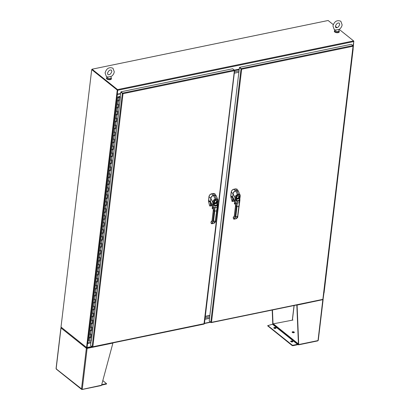 <?xml version="1.0" encoding="UTF-8"?>
<svg xmlns="http://www.w3.org/2000/svg" width="410" height="410" viewBox="0 0 410 410"><rect width="100%" height="100%" fill="white"/><g stroke="black" fill="none" stroke-linecap="round" stroke-linejoin="round"><path stroke-width="0.61" d="M91.794 69.572L92.06 69.198L328.123 20.5L333.263 24.615M120.586 93.593L117.075 94.115L117.557 90.092M339.203 29.371L353.604 40.903A0.492 0.261 78.3 0 1 353.82 41.553L353.046 45.864M117.275 94.279L117.757 90.251A0.492 0.261 -101.7 0 0 117.542 89.6L92.06 69.198M239.23 69.121L234.335 70.13L234.392 70.71L234.402 70.335M117.501 89.928L92.019 69.526L117.567 89.98L117.034 94.443L116.727 94.505L117.26 90.046L91.712 69.587L61.008 327.062L86.561 347.516L116.727 94.505M335.359 26.296L337.107 27.695M90.897 342.591L87.361 343.319L86.838 347.413M61.285 327.282L86.761 347.726A0.492 0.261 -101.7 0 0 87.079 347.506L87.561 343.478L90.871 342.796M323.603 294.785L323.147 298.808A0.492 0.261 78.3 0 1 323.106 298.957M204.959 319.262L209.515 318.319M117.106 94.141L117.07 94.423M106.831 77.608A2.46 1.122 6.8 0 0 106.518 78.069A2.46 1.122 6.8 0 0 106.779 78.669A2.46 1.122 6.8 0 0 109.465 79.514A2.46 1.122 6.8 0 0 111.407 78.653A2.46 1.122 6.8 0 0 111.212 78.131M106.513 78.182A2.46 1.122 6.8 0 0 106.487 78.289A2.46 1.122 6.8 0 0 106.754 78.884A2.46 1.122 6.8 0 0 109.439 79.735A2.46 1.122 6.8 0 0 111.382 78.874A2.46 1.122 6.8 0 0 111.382 78.761M334.693 30.601A2.46 1.122 6.8 0 0 334.375 31.068A2.46 1.122 6.8 0 0 334.642 31.662A2.46 1.122 6.8 0 0 337.327 32.508A2.46 1.122 6.8 0 0 339.27 31.647A2.46 1.122 6.8 0 0 339.07 31.124M334.375 31.175A2.46 1.122 6.8 0 0 334.35 31.283A2.46 1.122 6.8 0 0 334.616 31.883A2.46 1.122 6.8 0 0 337.302 32.728A2.46 1.122 6.8 0 0 339.239 31.867A2.46 1.122 6.8 0 0 339.244 31.754M338.465 29.469L335.559 30.073M338.655 29.658L338.655 29.689C340.613 28.597 341.771 26.973 342.13 24.815L340.838 21.248C336.989 19.793 334.355 21.351 332.946 25.922L334.237 29.489L335.857 30.196M338.67 29.684L339.055 30.448A2.204 1.004 -173.2 0 1 339.116 30.75A2.204 1.004 -173.2 0 1 338.127 31.447A2.204 1.004 -173.2 0 1 335.831 31.257A2.204 1.004 -173.2 0 1 334.734 30.227A2.204 1.004 -173.2 0 1 334.867 29.945L334.903 29.904M339.116 30.75L339.014 31.616A2.204 1.004 -173.2 0 1 338.019 32.318A2.204 1.004 -173.2 0 1 335.723 32.129A2.204 1.004 -173.2 0 1 334.632 31.093L334.734 30.227M110.603 76.475L107.697 77.075M110.797 76.665L110.792 76.696C112.75 75.604 113.908 73.979 114.267 71.822L112.975 68.255C109.127 66.799 106.498 68.357 105.083 72.929L106.374 76.496L107.999 77.203M110.808 76.69L111.197 77.454A2.204 1.004 -173.2 0 1 111.254 77.751A2.204 1.004 -173.2 0 1 110.264 78.454A2.204 1.004 -173.2 0 1 107.968 78.264A2.204 1.004 -173.2 0 1 106.872 77.234A2.204 1.004 -173.2 0 1 107.005 76.952L107.041 76.911M111.254 77.751L111.151 78.623A2.204 1.004 -173.2 0 1 110.157 79.325A2.204 1.004 -173.2 0 1 107.866 79.135A2.204 1.004 -173.2 0 1 106.769 78.1L106.872 77.234M323.705 294.175L323.644 294.452M353.056 45.725L353.41 45.679L353.799 41.251M323.751 294.385L323.157 298.711M56.18 368.472L56.595 369.2L81.944 389.218M81.969 389.444L101.562 385.226L101.126 385.492L101.562 385.226L112.914 343.078L87.125 348.397L86.956 347.654M86.833 347.629L86.361 348.254L61.013 327.959L61.608 327.359M86.905 348.075L87.125 348.397L86.361 348.254L86.853 348.187L86.94 347.767M56.149 368.764L61.013 327.959L61.582 327.411M86.771 348.167L86.92 347.772L92.019 346.722M86.782 348.064L86.817 347.762M101.583 385.159A0.553 0.4 -51.3 0 0 101.608 385.154L106.446 384.011M102.813 380.582L106.498 383.611L101.7 384.708M318.016 340.572L317.586 340.838L318.262 340.397L323.131 299.587L297.091 305.086L298.711 344.554L318.016 340.572L322.844 299.49L323.131 299.587M298.711 344.554L298.444 344.344L298.429 344.789L298.711 344.554L298.429 344.789L297.942 344.4M298.444 344.344L296.825 304.963M272.455 309.991L273.029 323.992L272.758 323.777L273.08 324.494M272.758 323.777L272.199 310.042M267.771 325.904L292.181 345.568L292.863 345.702L292.914 345.266L297.532 344.313L297.86 343.959L272.983 324.038A0.553 0.4 -51.3 0 1 273.327 323.828L292.965 320.046M292.914 345.266L292.238 345.133L267.889 325.642L272.983 324.038M292.376 341.94A1.107 0.507 -173.2 0 1 291.223 341.848A1.107 0.507 -173.2 0 1 290.669 341.33A1.107 0.507 -173.2 0 1 291.172 340.976A1.107 0.507 -173.2 0 1 292.325 341.074A1.107 0.507 -173.2 0 1 292.873 341.591A1.107 0.507 -173.2 0 1 292.376 341.94M292.735 341.796A1.107 0.507 6.8 0 0 291.12 341.412A1.107 0.507 6.8 0 0 290.757 341.561M275.52 328.446A1.107 0.507 -173.2 0 1 274.367 328.354A1.107 0.507 -173.2 0 1 273.818 327.836A1.107 0.507 -173.2 0 1 274.316 327.482A1.107 0.507 -173.2 0 1 275.469 327.575A1.107 0.507 -173.2 0 1 276.017 328.097A1.107 0.507 -173.2 0 1 275.52 328.446M275.884 328.302A1.107 0.507 6.8 0 0 274.264 327.918A1.107 0.507 6.8 0 0 273.901 328.067M293.842 332.73A1.107 0.507 -173.2 0 1 292.689 332.633A1.107 0.507 -173.2 0 1 292.14 332.115A1.107 0.507 -173.2 0 1 292.637 331.767A1.107 0.507 -173.2 0 1 293.791 331.859A1.107 0.507 -173.2 0 1 294.344 332.377A1.107 0.507 -173.2 0 1 293.842 332.73M294.206 332.582A1.107 0.507 6.8 0 0 292.586 332.197A1.107 0.507 6.8 0 0 292.222 332.346M292.863 345.702L297.481 344.748A0.553 0.4 128.7 0 0 297.824 344.538L298.434 344.128M297.86 343.959A0.553 0.4 -51.3 0 1 298.203 343.749L298.418 343.703M239.009 70.956L234.453 71.899L239.009 70.956M234.612 70.592L239.168 69.654M205.128 317.837L209.684 316.894L205.128 317.837M209.53 318.201L204.974 319.139M238.856 72.262L234.3 73.206M205.287 316.53L209.843 315.587M209.864 315.382L205.308 316.325M120.243 96.483L118.741 96.95M115.605 127.474A0.738 0.533 -51.3 0 1 115.681 126.823M112.376 154.56A0.738 0.533 -51.3 0 1 112.453 153.909M109.147 181.645A0.738 0.533 -51.3 0 1 109.224 180.994M118.762 96.786L118.454 97.026L118.797 97.226L118.09 97.144L118.521 96.898A0.651 0.297 6.8 0 1 119.09 97.262A0.651 0.297 6.8 0 1 118.408 97.483A0.651 0.297 6.8 0 1 117.798 97.108A0.651 0.297 6.8 0 1 117.957 96.944L120.263 96.314M89.303 337.225A0.651 0.297 6.8 0 0 89.149 337.389A0.651 0.297 6.8 0 0 89.759 337.758A0.651 0.297 6.8 0 0 90.436 337.543L90.835 334.191M90.851 334.058A0.651 0.297 -173.2 0 1 90.174 334.278A0.651 0.297 -173.2 0 1 89.564 333.904A0.651 0.297 -173.2 0 1 89.718 333.74M90.133 330.26A0.651 0.297 6.8 0 0 89.98 330.424A0.651 0.297 6.8 0 0 90.589 330.793A0.651 0.297 6.8 0 0 91.266 330.578L91.666 327.226M91.681 327.093A0.651 0.297 -173.2 0 1 91.005 327.313A0.651 0.297 -173.2 0 1 90.395 326.939A0.651 0.297 -173.2 0 1 90.548 326.775M90.964 323.295A0.651 0.297 6.8 0 0 90.81 323.459A0.651 0.297 6.8 0 0 91.42 323.828A0.651 0.297 6.8 0 0 92.101 323.613L92.496 320.261M92.516 320.133A0.651 0.297 -173.2 0 1 91.835 320.348A0.651 0.297 -173.2 0 1 91.225 319.974A0.651 0.297 -173.2 0 1 91.379 319.81M91.794 316.33A0.651 0.297 6.8 0 0 91.64 316.494A0.651 0.297 6.8 0 0 92.25 316.863A0.651 0.297 6.8 0 0 92.932 316.648L93.326 313.301M93.347 313.168A0.651 0.297 -173.2 0 1 92.665 313.383A0.651 0.297 -173.2 0 1 92.055 313.014A0.651 0.297 -173.2 0 1 92.209 312.845M92.624 309.365A0.651 0.297 6.8 0 0 92.47 309.529A0.651 0.297 6.8 0 0 93.08 309.898A0.651 0.297 6.8 0 0 93.762 309.683L94.162 306.337M94.177 306.203A0.651 0.297 -173.2 0 1 93.495 306.419A0.651 0.297 -173.2 0 1 92.885 306.05A0.651 0.297 -173.2 0 1 93.039 305.886M93.454 302.401A0.651 0.297 6.8 0 0 93.301 302.565A0.651 0.297 6.8 0 0 93.91 302.934A0.651 0.297 6.8 0 0 94.592 302.718L94.992 299.372M95.007 299.238A0.651 0.297 -173.2 0 1 94.326 299.454A0.651 0.297 -173.2 0 1 93.716 299.085A0.651 0.297 -173.2 0 1 93.869 298.921M94.285 295.436A0.651 0.297 6.8 0 0 94.131 295.6A0.651 0.297 6.8 0 0 94.741 295.974A0.651 0.297 6.8 0 0 95.422 295.753L95.822 292.407M95.837 292.274A0.651 0.297 -173.2 0 1 95.156 292.489A0.651 0.297 -173.2 0 1 94.546 292.12A0.651 0.297 -173.2 0 1 94.705 291.956M95.12 288.471A0.651 0.297 6.8 0 0 94.961 288.635A0.651 0.297 6.8 0 0 95.571 289.009A0.651 0.297 6.8 0 0 96.253 288.789L96.652 285.442M96.668 285.309A0.651 0.297 -173.2 0 1 95.986 285.524A0.651 0.297 -173.2 0 1 95.376 285.155A0.651 0.297 -173.2 0 1 95.535 284.991M95.95 281.506A0.651 0.297 6.8 0 0 95.791 281.67A0.651 0.297 6.8 0 0 96.401 282.044A0.651 0.297 6.8 0 0 97.083 281.824L97.483 278.477M97.498 278.344A0.651 0.297 -173.2 0 1 96.816 278.559A0.651 0.297 -173.2 0 1 96.206 278.19A0.651 0.297 -173.2 0 1 96.365 278.026M96.78 274.541A0.651 0.297 6.8 0 0 96.622 274.705A0.651 0.297 6.8 0 0 97.231 275.079A0.651 0.297 6.8 0 0 97.913 274.859L98.313 271.512M98.328 271.379A0.651 0.297 -173.2 0 1 97.647 271.594A0.651 0.297 -173.2 0 1 97.037 271.225A0.651 0.297 -173.2 0 1 97.196 271.061M97.611 267.576A0.651 0.297 6.8 0 0 97.452 267.74A0.651 0.297 6.8 0 0 98.062 268.114A0.651 0.297 6.8 0 0 98.743 267.894L99.143 264.547M99.158 264.414A0.651 0.297 -173.2 0 1 98.477 264.629A0.651 0.297 -173.2 0 1 97.867 264.26A0.651 0.297 -173.2 0 1 98.026 264.096M98.441 260.611A0.651 0.297 6.8 0 0 98.282 260.775A0.651 0.297 6.8 0 0 98.892 261.149A0.651 0.297 6.8 0 0 99.574 260.929L99.973 257.582M99.989 257.449A0.651 0.297 -173.2 0 1 99.307 257.664A0.651 0.297 -173.2 0 1 98.697 257.296A0.651 0.297 -173.2 0 1 98.856 257.132M99.271 253.646A0.651 0.297 6.8 0 0 99.112 253.81A0.651 0.297 6.8 0 0 99.722 254.185A0.651 0.297 6.8 0 0 100.404 253.964L100.804 250.618M100.819 250.484A0.651 0.297 -173.2 0 1 100.137 250.7A0.651 0.297 -173.2 0 1 99.527 250.331A0.651 0.297 -173.2 0 1 99.686 250.167M100.101 246.682A0.651 0.297 6.8 0 0 99.943 246.851A0.651 0.297 6.8 0 0 100.552 247.22A0.651 0.297 6.8 0 0 101.234 247.004L101.634 243.653M101.649 243.519A0.651 0.297 -173.2 0 1 100.968 243.735A0.651 0.297 -173.2 0 1 100.358 243.366A0.651 0.297 -173.2 0 1 100.517 243.202M100.932 239.722A0.651 0.297 6.8 0 0 100.773 239.886A0.651 0.297 6.8 0 0 101.383 240.255A0.651 0.297 6.8 0 0 102.064 240.04L102.464 236.688M102.48 236.555A0.651 0.297 -173.2 0 1 101.798 236.77A0.651 0.297 -173.2 0 1 101.188 236.401A0.651 0.297 -173.2 0 1 101.347 236.237M101.762 232.757A0.651 0.297 6.8 0 0 101.603 232.921A0.651 0.297 6.8 0 0 102.213 233.29A0.651 0.297 6.8 0 0 102.895 233.075L103.294 229.723M103.31 229.59A0.651 0.297 -173.2 0 1 102.628 229.81A0.651 0.297 -173.2 0 1 102.018 229.436A0.651 0.297 -173.2 0 1 102.177 229.272M102.592 225.792A0.651 0.297 6.8 0 0 102.433 225.956A0.651 0.297 6.8 0 0 103.043 226.325A0.651 0.297 6.8 0 0 103.725 226.11L104.125 222.758M104.14 222.625A0.651 0.297 -173.2 0 1 103.458 222.845A0.651 0.297 -173.2 0 1 102.849 222.471A0.651 0.297 -173.2 0 1 103.007 222.307M103.422 218.827A0.651 0.297 6.8 0 0 103.264 218.991A0.651 0.297 6.8 0 0 103.873 219.36A0.651 0.297 6.8 0 0 104.555 219.145L104.955 215.793M104.97 215.66A0.651 0.297 -173.2 0 1 104.289 215.88A0.651 0.297 -173.2 0 1 103.679 215.506A0.651 0.297 -173.2 0 1 103.838 215.342M104.253 211.862A0.651 0.297 6.8 0 0 104.094 212.026A0.651 0.297 6.8 0 0 104.704 212.395A0.651 0.297 6.8 0 0 105.385 212.18L105.785 208.828M105.8 208.695A0.651 0.297 -173.2 0 1 105.119 208.915A0.651 0.297 -173.2 0 1 104.509 208.541A0.651 0.297 -173.2 0 1 104.668 208.377M105.083 204.897A0.651 0.297 6.8 0 0 104.924 205.061A0.651 0.297 6.8 0 0 105.534 205.43A0.651 0.297 6.8 0 0 106.216 205.215L106.615 201.863M106.631 201.73A0.651 0.297 -173.2 0 1 105.954 201.951A0.651 0.297 -173.2 0 1 105.339 201.576A0.651 0.297 -173.2 0 1 105.498 201.412M105.913 197.933A0.651 0.297 6.8 0 0 105.754 198.097A0.651 0.297 6.8 0 0 106.369 198.466A0.651 0.297 6.8 0 0 107.046 198.25L107.446 194.899M107.461 194.765A0.651 0.297 -173.2 0 1 106.784 194.986A0.651 0.297 -173.2 0 1 106.169 194.612A0.651 0.297 -173.2 0 1 106.328 194.448M106.743 190.968A0.651 0.297 6.8 0 0 106.585 191.132A0.651 0.297 6.8 0 0 107.2 191.501A0.651 0.297 6.8 0 0 107.876 191.285L108.276 187.934M108.291 187.8A0.651 0.297 -173.2 0 1 107.615 188.021A0.651 0.297 -173.2 0 1 107 187.647A0.651 0.297 -173.2 0 1 107.159 187.483M107.574 184.003A0.651 0.297 6.8 0 0 107.42 184.167A0.651 0.297 6.8 0 0 108.03 184.536A0.651 0.297 6.8 0 0 108.706 184.321L109.106 180.974M109.121 180.841A0.651 0.297 -173.2 0 1 108.445 181.056A0.651 0.297 -173.2 0 1 107.835 180.687A0.651 0.297 -173.2 0 1 107.989 180.518M108.404 177.038A0.651 0.297 6.8 0 0 108.25 177.202A0.651 0.297 6.8 0 0 108.86 177.571A0.651 0.297 6.8 0 0 109.537 177.356L109.936 174.009M109.952 173.876A0.651 0.297 -173.2 0 1 109.275 174.091A0.651 0.297 -173.2 0 1 108.665 173.722A0.651 0.297 -173.2 0 1 108.819 173.558M109.234 170.073A0.651 0.297 6.8 0 0 109.08 170.237A0.651 0.297 6.8 0 0 109.69 170.606A0.651 0.297 6.8 0 0 110.367 170.391L110.767 167.044M110.787 166.911A0.651 0.297 -173.2 0 1 110.105 167.126A0.651 0.297 -173.2 0 1 109.496 166.757A0.651 0.297 -173.2 0 1 109.649 166.593M110.064 163.108A0.651 0.297 6.8 0 0 109.911 163.272A0.651 0.297 6.8 0 0 110.521 163.646A0.651 0.297 6.8 0 0 111.202 163.426L111.597 160.079M111.617 159.946A0.651 0.297 -173.2 0 1 110.936 160.161A0.651 0.297 -173.2 0 1 110.326 159.792A0.651 0.297 -173.2 0 1 110.48 159.628M110.895 156.143A0.651 0.297 6.8 0 0 110.741 156.307A0.651 0.297 6.8 0 0 111.351 156.681A0.651 0.297 6.8 0 0 112.032 156.461L112.432 153.114M112.448 152.981A0.651 0.297 -173.2 0 1 111.766 153.196A0.651 0.297 -173.2 0 1 111.156 152.827A0.651 0.297 -173.2 0 1 111.31 152.663M111.725 149.178A0.651 0.297 6.8 0 0 111.571 149.342A0.651 0.297 6.8 0 0 112.181 149.717A0.651 0.297 6.8 0 0 112.863 149.496L113.262 146.15M113.278 146.016A0.651 0.297 -173.2 0 1 112.596 146.232A0.651 0.297 -173.2 0 1 111.986 145.863A0.651 0.297 -173.2 0 1 112.14 145.699M112.555 142.214A0.651 0.297 6.8 0 0 112.401 142.378A0.651 0.297 6.8 0 0 113.011 142.752A0.651 0.297 6.8 0 0 113.693 142.531L114.093 139.185M114.108 139.051A0.651 0.297 -173.2 0 1 113.426 139.267A0.651 0.297 -173.2 0 1 112.817 138.898A0.651 0.297 -173.2 0 1 112.97 138.734M113.391 135.249A0.651 0.297 6.8 0 0 113.232 135.413A0.651 0.297 6.8 0 0 113.842 135.787A0.651 0.297 6.8 0 0 114.523 135.566L114.923 132.22M114.938 132.087A0.651 0.297 -173.2 0 1 114.257 132.302A0.651 0.297 -173.2 0 1 113.647 131.933A0.651 0.297 -173.2 0 1 113.806 131.769M114.221 128.284A0.651 0.297 6.8 0 0 114.062 128.448A0.651 0.297 6.8 0 0 114.672 128.822A0.651 0.297 6.8 0 0 115.353 128.602L115.753 125.255M115.769 125.122A0.651 0.297 -173.2 0 1 115.087 125.337A0.651 0.297 -173.2 0 1 114.477 124.968A0.651 0.297 -173.2 0 1 114.636 124.804M115.051 121.319A0.651 0.297 6.8 0 0 114.892 121.483A0.651 0.297 6.8 0 0 115.502 121.857A0.651 0.297 6.8 0 0 116.184 121.637L116.583 118.29M116.599 118.157A0.651 0.297 -173.2 0 1 115.917 118.372A0.651 0.297 -173.2 0 1 115.307 118.003A0.651 0.297 -173.2 0 1 115.466 117.839M115.881 114.354A0.651 0.297 6.8 0 0 115.722 114.518A0.651 0.297 6.8 0 0 116.332 114.892A0.651 0.297 6.8 0 0 117.014 114.677L117.414 111.325M117.429 111.192A0.651 0.297 -173.2 0 1 116.748 111.407A0.651 0.297 -173.2 0 1 116.138 111.038A0.651 0.297 -173.2 0 1 116.296 110.874M116.712 107.394A0.651 0.297 6.8 0 0 116.553 107.558A0.651 0.297 6.8 0 0 117.163 107.927A0.651 0.297 6.8 0 0 117.844 107.712L118.244 104.36M118.259 104.227A0.651 0.297 -173.2 0 1 117.578 104.442A0.651 0.297 -173.2 0 1 116.968 104.073A0.651 0.297 -173.2 0 1 117.127 103.909M117.542 100.429A0.651 0.297 6.8 0 0 117.383 100.593A0.651 0.297 6.8 0 0 117.993 100.962A0.651 0.297 6.8 0 0 118.674 100.747L119.09 97.262M90.748 337.589L90.19 337.737A0.651 0.297 -173.2 0 1 89.493 337.702A0.651 0.297 -173.2 0 1 89.149 337.389L89.564 333.904A0.651 0.297 6.8 0 0 89.908 334.217A0.651 0.297 6.8 0 0 90.61 334.252L91.163 334.104L90.748 337.589L90.958 334.16M91.404 340.787L89.775 341.217A0.651 0.297 6.8 0 1 89.078 341.181A0.651 0.297 6.8 0 1 88.734 340.869L89.149 337.389A0.651 0.297 -173.2 0 1 89.472 337.179M90.174 337.261A0.651 0.297 -173.2 0 1 90.431 337.486M91.579 330.624L91.025 330.773A0.651 0.297 -173.2 0 1 90.323 330.737A0.651 0.297 -173.2 0 1 89.98 330.424L90.395 326.939A0.651 0.297 6.8 0 0 90.738 327.257A0.651 0.297 6.8 0 0 91.44 327.288L91.994 327.139L91.579 330.624L91.789 327.195M89.564 333.904L89.98 330.424A0.651 0.297 -173.2 0 1 90.302 330.214M91.005 330.296A0.651 0.297 -173.2 0 1 91.261 330.521M92.409 323.659L91.855 323.808A0.651 0.297 -173.2 0 1 91.153 323.772A0.651 0.297 -173.2 0 1 90.81 323.459L91.225 319.974A0.651 0.297 6.8 0 0 91.568 320.292A0.651 0.297 6.8 0 0 92.27 320.328L92.824 320.174L92.409 323.659L92.619 320.231M91.835 323.331A0.651 0.297 -173.2 0 1 92.091 323.557L92.224 323.536M90.395 326.939L90.81 323.459A0.651 0.297 -173.2 0 1 91.133 323.249M93.239 316.694L92.686 316.843A0.651 0.297 -173.2 0 1 91.983 316.807A0.651 0.297 -173.2 0 1 91.64 316.494L92.055 313.014A0.651 0.297 6.8 0 0 92.399 313.327A0.651 0.297 6.8 0 0 93.101 313.363L93.654 313.214L93.239 316.694L93.449 313.266M91.225 319.974L91.64 316.494A0.651 0.297 -173.2 0 1 91.963 316.284M92.665 316.366A0.651 0.297 -173.2 0 1 92.926 316.592M94.069 309.729L93.516 309.878A0.651 0.297 -173.2 0 1 92.819 309.842A0.651 0.297 -173.2 0 1 92.47 309.529L92.885 306.05A0.651 0.297 6.8 0 0 93.234 306.362A0.651 0.297 6.8 0 0 93.931 306.398L94.484 306.249L94.069 309.729L94.279 306.301M93.495 309.401A0.651 0.297 -173.2 0 1 93.757 309.627L93.885 309.606M92.055 313.014L92.47 309.529A0.651 0.297 -173.2 0 1 92.793 309.319M94.9 302.764L94.346 302.913A0.651 0.297 -173.2 0 1 93.649 302.877A0.651 0.297 -173.2 0 1 93.301 302.565L93.716 299.085A0.651 0.297 6.8 0 0 94.064 299.397A0.651 0.297 6.8 0 0 94.761 299.433L95.315 299.285L94.9 302.764L95.11 299.336M92.885 306.05L93.301 302.565A0.651 0.297 -173.2 0 1 93.623 302.354M94.326 302.436A0.651 0.297 -173.2 0 1 94.587 302.662M95.73 295.8L95.176 295.948A0.651 0.297 -173.2 0 1 94.479 295.912A0.651 0.297 -173.2 0 1 94.131 295.6L94.546 292.12A0.651 0.297 6.8 0 0 94.894 292.433A0.651 0.297 6.8 0 0 95.591 292.468L96.145 292.32L95.73 295.8L95.94 292.371M93.716 299.085L94.131 295.6A0.651 0.297 -173.2 0 1 94.454 295.39M95.156 295.472A0.651 0.297 -173.2 0 1 95.417 295.697M96.56 288.835L96.007 288.983A0.651 0.297 -173.2 0 1 95.31 288.947A0.651 0.297 -173.2 0 1 94.961 288.635L95.376 285.155A0.651 0.297 6.8 0 0 95.725 285.468A0.651 0.297 6.8 0 0 96.422 285.503L96.975 285.355L96.56 288.835L96.77 285.406M95.986 288.507A0.651 0.297 -173.2 0 1 96.248 288.732L96.376 288.712M94.546 292.12L94.961 288.635A0.651 0.297 -173.2 0 1 95.284 288.425M97.39 281.87L96.837 282.018A0.651 0.297 -173.2 0 1 96.14 281.983A0.651 0.297 -173.2 0 1 95.791 281.67L96.206 278.19A0.651 0.297 6.8 0 0 96.555 278.503A0.651 0.297 6.8 0 0 97.252 278.539L97.805 278.39L97.39 281.87L97.6 278.441M95.376 285.155L95.791 281.67A0.651 0.297 -173.2 0 1 96.114 281.46M96.816 281.542A0.651 0.297 -173.2 0 1 97.078 281.767M98.221 274.905L97.667 275.054A0.651 0.297 -173.2 0 1 96.97 275.018A0.651 0.297 -173.2 0 1 96.622 274.705L97.037 271.225A0.651 0.297 6.8 0 0 97.385 271.538A0.651 0.297 6.8 0 0 98.082 271.574L98.636 271.425L98.221 274.905L98.431 271.476M96.206 278.19L96.622 274.705A0.651 0.297 -173.2 0 1 96.944 274.495M97.647 274.577A0.651 0.297 -173.2 0 1 97.908 274.803M99.051 267.94L98.497 268.089A0.651 0.297 -173.2 0 1 97.8 268.053A0.651 0.297 -173.2 0 1 97.452 267.74L97.867 264.26A0.651 0.297 6.8 0 0 98.215 264.573A0.651 0.297 6.8 0 0 98.912 264.609L99.466 264.46L99.051 267.94L99.261 264.517M97.037 271.225L97.452 267.74A0.651 0.297 -173.2 0 1 97.775 267.53M98.477 267.612A0.651 0.297 -173.2 0 1 98.738 267.838M99.881 260.975L99.328 261.124A0.651 0.297 -173.2 0 1 98.631 261.093A0.651 0.297 -173.2 0 1 98.282 260.775L98.697 257.296A0.651 0.297 6.8 0 0 99.046 257.608A0.651 0.297 6.8 0 0 99.743 257.644L100.296 257.495L99.881 260.975L100.096 257.552M97.867 264.26L98.282 260.775A0.651 0.297 -173.2 0 1 98.605 260.565M99.307 260.652A0.651 0.297 -173.2 0 1 99.568 260.873M100.711 254.01L100.158 254.159A0.651 0.297 -173.2 0 1 99.461 254.128A0.651 0.297 -173.2 0 1 99.112 253.81L99.527 250.331A0.651 0.297 6.8 0 0 99.876 250.643A0.651 0.297 6.8 0 0 100.573 250.679L101.126 250.53L100.711 254.01L100.927 250.587M100.137 253.687A0.651 0.297 -173.2 0 1 100.399 253.908L100.532 253.887M98.697 257.296L99.112 253.81A0.651 0.297 -173.2 0 1 99.435 253.6M101.542 247.051L100.988 247.199A0.651 0.297 -173.2 0 1 100.291 247.163A0.651 0.297 -173.2 0 1 99.943 246.851L100.358 243.366A0.651 0.297 6.8 0 0 100.706 243.678A0.651 0.297 6.8 0 0 101.403 243.714L101.957 243.566L101.542 247.051L101.757 243.622M99.527 250.331L99.943 246.851A0.651 0.297 -173.2 0 1 100.265 246.635M100.968 246.723A0.651 0.297 -173.2 0 1 101.229 246.943M102.372 240.086L101.818 240.234A0.651 0.297 -173.2 0 1 101.121 240.198A0.651 0.297 -173.2 0 1 100.773 239.886L101.188 236.401A0.651 0.297 6.8 0 0 101.536 236.713A0.651 0.297 6.8 0 0 102.233 236.749L102.787 236.601L102.372 240.086L102.587 236.657M100.358 243.366L100.773 239.886A0.651 0.297 -173.2 0 1 101.096 239.671M101.803 239.758A0.651 0.297 -173.2 0 1 102.059 239.978M103.202 233.121L102.649 233.269A0.651 0.297 -173.2 0 1 101.952 233.234A0.651 0.297 -173.2 0 1 101.603 232.921L102.018 229.436A0.651 0.297 6.8 0 0 102.367 229.749A0.651 0.297 6.8 0 0 103.064 229.784L103.617 229.636L103.202 233.121L103.417 229.692M101.188 236.401L101.603 232.921A0.651 0.297 -173.2 0 1 101.926 232.706M102.633 232.793A0.651 0.297 -173.2 0 1 102.889 233.013M104.032 226.156L103.479 226.305A0.651 0.297 -173.2 0 1 102.782 226.269A0.651 0.297 -173.2 0 1 102.433 225.956L102.849 222.471A0.651 0.297 6.8 0 0 103.197 222.784A0.651 0.297 6.8 0 0 103.894 222.82L104.447 222.671L104.032 226.156L104.248 222.727M102.018 229.436L102.433 225.956A0.651 0.297 -173.2 0 1 102.756 225.741M103.463 225.828A0.651 0.297 -173.2 0 1 103.72 226.048M104.863 219.191L104.309 219.34A0.651 0.297 -173.2 0 1 103.612 219.304A0.651 0.297 -173.2 0 1 103.264 218.991L103.679 215.506A0.651 0.297 6.8 0 0 104.027 215.819A0.651 0.297 6.8 0 0 104.724 215.855L105.278 215.706L104.863 219.191L105.078 215.762M104.294 218.863A0.651 0.297 -173.2 0 1 104.55 219.083L104.683 219.068M102.849 222.471L103.264 218.991A0.651 0.297 -173.2 0 1 103.586 218.776M105.693 212.226L105.139 212.375A0.651 0.297 -173.2 0 1 104.442 212.339A0.651 0.297 -173.2 0 1 104.094 212.026L104.509 208.541A0.651 0.297 6.8 0 0 104.857 208.854A0.651 0.297 6.8 0 0 105.554 208.89L106.108 208.741L105.693 212.226L105.908 208.798M103.679 215.506L104.094 212.026A0.651 0.297 -173.2 0 1 104.417 211.811M105.124 211.898A0.651 0.297 -173.2 0 1 105.38 212.119M106.523 205.261L105.97 205.41A0.651 0.297 -173.2 0 1 105.273 205.374A0.651 0.297 -173.2 0 1 104.924 205.061L105.339 201.576A0.651 0.297 6.8 0 0 105.688 201.889A0.651 0.297 6.8 0 0 106.385 201.925L106.938 201.776L106.523 205.261L106.738 201.833M104.509 208.541L104.924 205.061A0.651 0.297 -173.2 0 1 105.247 204.851M105.954 204.933A0.651 0.297 -173.2 0 1 106.21 205.159M107.358 198.296L106.8 198.445A0.651 0.297 -173.2 0 1 106.103 198.409A0.651 0.297 -173.2 0 1 105.754 198.097L106.169 194.612A0.651 0.297 6.8 0 0 106.518 194.929A0.651 0.297 6.8 0 0 107.215 194.96L107.774 194.811L107.358 198.296L107.569 194.868M105.339 201.576L105.754 198.097A0.651 0.297 -173.2 0 1 106.077 197.886M106.784 197.968A0.651 0.297 -173.2 0 1 107.041 198.194M108.189 191.332L107.63 191.48A0.651 0.297 -173.2 0 1 106.933 191.444A0.651 0.297 -173.2 0 1 106.585 191.132L107 187.647A0.651 0.297 6.8 0 0 107.348 187.964A0.651 0.297 6.8 0 0 108.045 187.995L108.604 187.847L108.189 191.332L108.399 187.903M107.615 191.004A0.651 0.297 -173.2 0 1 107.871 191.229L108.004 191.209M106.169 194.612L106.585 191.132A0.651 0.297 -173.2 0 1 106.907 190.922M109.019 184.367L108.46 184.515A0.651 0.297 -173.2 0 1 107.763 184.479A0.651 0.297 -173.2 0 1 107.42 184.167L107.835 180.687A0.651 0.297 6.8 0 0 108.178 181A0.651 0.297 6.8 0 0 108.875 181.035L109.434 180.887L109.019 184.367L109.229 180.938M108.445 184.039A0.651 0.297 -173.2 0 1 108.701 184.264L108.834 184.244M107 187.647L107.42 184.167A0.651 0.297 -173.2 0 1 107.738 183.957M109.849 177.402L109.296 177.55A0.651 0.297 -173.2 0 1 108.594 177.515A0.651 0.297 -173.2 0 1 108.25 177.202L108.665 173.722A0.651 0.297 6.8 0 0 109.009 174.035A0.651 0.297 6.8 0 0 109.711 174.071L110.264 173.922L109.849 177.402L110.059 173.973M107.835 180.687L108.25 177.202A0.651 0.297 -173.2 0 1 108.573 176.992M109.275 177.074A0.651 0.297 -173.2 0 1 109.531 177.299M110.679 170.437L110.126 170.586A0.651 0.297 -173.2 0 1 109.424 170.55A0.651 0.297 -173.2 0 1 109.08 170.237L109.496 166.757A0.651 0.297 6.8 0 0 109.839 167.07A0.651 0.297 6.8 0 0 110.541 167.106L111.095 166.957L110.679 170.437L110.89 167.008M108.665 173.722L109.08 170.237A0.651 0.297 -173.2 0 1 109.403 170.027M110.105 170.109A0.651 0.297 -173.2 0 1 110.362 170.334M111.51 163.472L110.956 163.621A0.651 0.297 -173.2 0 1 110.254 163.585A0.651 0.297 -173.2 0 1 109.911 163.272L110.326 159.792A0.651 0.297 6.8 0 0 110.669 160.105A0.651 0.297 6.8 0 0 111.371 160.141L111.925 159.992L111.51 163.472L111.72 160.043M109.496 166.757L109.911 163.272A0.651 0.297 -173.2 0 1 110.234 163.062M110.936 163.144A0.651 0.297 -173.2 0 1 111.192 163.37M112.34 156.507L111.786 156.656A0.651 0.297 -173.2 0 1 111.084 156.62A0.651 0.297 -173.2 0 1 110.741 156.307L111.156 152.827A0.651 0.297 6.8 0 0 111.505 153.14A0.651 0.297 6.8 0 0 112.202 153.176L112.755 153.027L112.34 156.507L112.55 153.079M111.766 156.179A0.651 0.297 -173.2 0 1 112.027 156.405L112.155 156.384M110.326 159.792L110.741 156.307A0.651 0.297 -173.2 0 1 111.064 156.097M113.17 149.542L112.617 149.691A0.651 0.297 -173.2 0 1 111.92 149.655A0.651 0.297 -173.2 0 1 111.571 149.342L111.986 145.863A0.651 0.297 6.8 0 0 112.335 146.175A0.651 0.297 6.8 0 0 113.032 146.211L113.585 146.062L113.17 149.542L113.38 146.114M111.156 152.827L111.571 149.342A0.651 0.297 -173.2 0 1 111.894 149.132M112.596 149.214A0.651 0.297 -173.2 0 1 112.858 149.44M114 142.577L113.447 142.726A0.651 0.297 -173.2 0 1 112.75 142.69A0.651 0.297 -173.2 0 1 112.401 142.378L112.817 138.898A0.651 0.297 6.8 0 0 113.165 139.21A0.651 0.297 6.8 0 0 113.862 139.246L114.416 139.098L114 142.577L114.211 139.149M111.986 145.863L112.401 142.378A0.651 0.297 -173.2 0 1 112.724 142.167M113.426 142.249A0.651 0.297 -173.2 0 1 113.688 142.475M114.831 135.613L114.277 135.761A0.651 0.297 -173.2 0 1 113.58 135.725A0.651 0.297 -173.2 0 1 113.232 135.413L113.647 131.933A0.651 0.297 6.8 0 0 113.995 132.245A0.651 0.297 6.8 0 0 114.692 132.281L115.246 132.133L114.831 135.613L115.041 132.189M112.817 138.898L113.232 135.413A0.651 0.297 -173.2 0 1 113.555 135.203M114.257 135.285A0.651 0.297 -173.2 0 1 114.518 135.51M115.661 128.648L115.107 128.796A0.651 0.297 -173.2 0 1 114.41 128.766A0.651 0.297 -173.2 0 1 114.062 128.448L114.477 124.968A0.651 0.297 6.8 0 0 114.826 125.281A0.651 0.297 6.8 0 0 115.523 125.316L116.076 125.168L115.661 128.648L115.871 125.224M113.647 131.933L114.062 128.448A0.651 0.297 -173.2 0 1 114.385 128.238M115.087 128.325A0.651 0.297 -173.2 0 1 115.348 128.545M116.491 121.683L115.938 121.831A0.651 0.297 -173.2 0 1 115.241 121.801A0.651 0.297 -173.2 0 1 114.892 121.483L115.307 118.003A0.651 0.297 6.8 0 0 115.656 118.316A0.651 0.297 6.8 0 0 116.353 118.352L116.906 118.203L116.491 121.683L116.701 118.259M115.917 121.36A0.651 0.297 -173.2 0 1 116.179 121.58L116.312 121.56M114.477 124.968L114.892 121.483A0.651 0.297 -173.2 0 1 115.215 121.273M117.321 114.723L116.768 114.872A0.651 0.297 -173.2 0 1 116.071 114.836A0.651 0.297 -173.2 0 1 115.722 114.518L116.138 111.038A0.651 0.297 6.8 0 0 116.486 111.351A0.651 0.297 6.8 0 0 117.183 111.387L117.737 111.238L117.321 114.723L117.532 111.294M115.307 118.003L115.722 114.518A0.651 0.297 -173.2 0 1 116.045 114.308M116.748 114.395A0.651 0.297 -173.2 0 1 117.009 114.615M118.152 107.758L117.598 107.907A0.651 0.297 -173.2 0 1 116.901 107.871A0.651 0.297 -173.2 0 1 116.553 107.558L116.968 104.073A0.651 0.297 6.8 0 0 117.316 104.386A0.651 0.297 6.8 0 0 118.013 104.422L118.567 104.273L118.152 107.758L118.367 104.33M116.138 111.038L116.553 107.558A0.651 0.297 -173.2 0 1 116.876 107.343M117.578 107.43A0.651 0.297 -173.2 0 1 117.839 107.651M118.68 100.701L119.218 97.185L120.217 96.919M119.218 97.185L118.982 100.793L118.428 100.942A0.651 0.297 -173.2 0 1 117.731 100.906A0.651 0.297 -173.2 0 1 117.383 100.593A0.651 0.297 -173.2 0 1 117.706 100.378M118.408 100.465A0.651 0.297 -173.2 0 1 118.669 100.686M120.381 97.047L119.397 97.308M118.316 97.083L118.68 97.216L118.316 97.083M324.71 285.519A0.651 0.297 -173.2 0 1 324.92 285.775A0.651 0.297 -173.2 0 1 324.653 285.975A0.651 0.297 6.8 0 0 324.92 285.775L324.505 289.255A0.651 0.297 -173.2 0 1 324.238 289.455A0.651 0.297 6.8 0 0 324.505 289.255L324.09 292.74A0.651 0.297 -173.2 0 1 323.823 292.94M352.943 48.718A0.651 0.297 -173.2 0 1 353.159 48.974L352.738 52.459A0.651 0.297 -173.2 0 1 352.477 52.659A0.651 0.297 6.8 0 0 352.738 52.459L352.323 55.939A0.651 0.297 -173.2 0 1 352.062 56.139A0.651 0.297 6.8 0 0 352.323 55.939L351.908 59.424A0.651 0.297 -173.2 0 1 351.647 59.624A0.651 0.297 6.8 0 0 351.908 59.424L351.493 62.904A0.651 0.297 -173.2 0 1 351.232 63.104A0.651 0.297 6.8 0 0 351.493 62.904L351.078 66.389A0.651 0.297 -173.2 0 1 350.816 66.589A0.651 0.297 6.8 0 0 351.078 66.389L350.663 69.869A0.651 0.297 -173.2 0 1 350.401 70.069A0.651 0.297 6.8 0 0 350.663 69.869L350.248 73.354A0.651 0.297 -173.2 0 1 349.986 73.554A0.651 0.297 6.8 0 0 350.248 73.354L349.832 76.834A0.651 0.297 -173.2 0 1 349.571 77.034A0.651 0.297 6.8 0 0 349.832 76.834L349.417 80.319A0.651 0.297 -173.2 0 1 349.156 80.519A0.651 0.297 6.8 0 0 349.417 80.319L349.002 83.799A0.651 0.297 -173.2 0 1 348.741 83.999A0.651 0.297 6.8 0 0 349.002 83.799L348.587 87.284A0.651 0.297 -173.2 0 1 348.326 87.484A0.651 0.297 6.8 0 0 348.587 87.284L348.172 90.764A0.651 0.297 -173.2 0 1 347.911 90.964A0.651 0.297 6.8 0 0 348.172 90.764L347.757 94.249A0.651 0.297 -173.2 0 1 347.495 94.449A0.651 0.297 6.8 0 0 347.757 94.249L347.342 97.729A0.651 0.297 -173.2 0 1 347.075 97.928A0.651 0.297 6.8 0 0 347.342 97.729L346.927 101.214A0.651 0.297 -173.2 0 1 346.66 101.413A0.651 0.297 6.8 0 0 346.927 101.214L346.511 104.693A0.651 0.297 -173.2 0 1 346.245 104.893A0.651 0.297 6.8 0 0 346.511 104.693L346.096 108.173A0.651 0.297 -173.2 0 1 345.83 108.373A0.651 0.297 6.8 0 0 346.096 108.173L345.681 111.658A0.651 0.297 -173.2 0 1 345.415 111.858A0.651 0.297 6.8 0 0 345.681 111.658L345.266 115.138A0.651 0.297 -173.2 0 1 345 115.338A0.651 0.297 6.8 0 0 345.266 115.138L344.851 118.623A0.651 0.297 -173.2 0 1 344.584 118.823A0.651 0.297 6.8 0 0 344.851 118.623L344.436 122.103A0.651 0.297 -173.2 0 1 344.169 122.303A0.651 0.297 6.8 0 0 344.436 122.103L344.021 125.588A0.651 0.297 -173.2 0 1 343.754 125.788A0.651 0.297 6.8 0 0 344.021 125.588L343.606 129.068A0.651 0.297 -173.2 0 1 343.339 129.268A0.651 0.297 6.8 0 0 343.606 129.068L343.19 132.553A0.651 0.297 -173.2 0 1 342.924 132.753A0.651 0.297 6.8 0 0 343.19 132.553L342.775 136.033A0.651 0.297 -173.2 0 1 342.509 136.233A0.651 0.297 6.8 0 0 342.775 136.033L342.36 139.518A0.651 0.297 -173.2 0 1 342.094 139.718A0.651 0.297 6.8 0 0 342.36 139.518L341.945 142.998A0.651 0.297 -173.2 0 1 341.679 143.198A0.651 0.297 6.8 0 0 341.945 142.998L341.53 146.483A0.651 0.297 -173.2 0 1 341.263 146.683A0.651 0.297 6.8 0 0 341.53 146.483L341.115 149.963A0.651 0.297 -173.2 0 1 340.848 150.162A0.651 0.297 6.8 0 0 341.115 149.963L340.7 153.448A0.651 0.297 -173.2 0 1 340.433 153.647A0.651 0.297 6.8 0 0 340.7 153.448L340.285 156.927A0.651 0.297 -173.2 0 1 340.018 157.127A0.651 0.297 6.8 0 0 340.285 156.927L339.869 160.412A0.651 0.297 -173.2 0 1 339.603 160.612A0.651 0.297 6.8 0 0 339.869 160.412L339.454 163.892A0.651 0.297 -173.2 0 1 339.188 164.092A0.651 0.297 6.8 0 0 339.454 163.892L339.039 167.377A0.651 0.297 -173.2 0 1 338.773 167.577A0.651 0.297 6.8 0 0 339.039 167.377L338.624 170.857A0.651 0.297 -173.2 0 1 338.358 171.057A0.651 0.297 6.8 0 0 338.624 170.857L338.209 174.337A0.651 0.297 -173.2 0 1 337.942 174.537A0.651 0.297 6.8 0 0 338.209 174.337L337.794 177.822A0.651 0.297 -173.2 0 1 337.527 178.022A0.651 0.297 6.8 0 0 337.794 177.822L337.379 181.302A0.651 0.297 -173.2 0 1 337.112 181.502A0.651 0.297 6.8 0 0 337.379 181.302L336.964 184.787A0.651 0.297 -173.2 0 1 336.697 184.987A0.651 0.297 6.8 0 0 336.964 184.787L336.548 188.267A0.651 0.297 -173.2 0 1 336.282 188.467A0.651 0.297 6.8 0 0 336.548 188.267L336.133 191.752A0.651 0.297 -173.2 0 1 335.867 191.952A0.651 0.297 6.8 0 0 336.133 191.752L335.718 195.232A0.651 0.297 -173.2 0 1 335.452 195.432A0.651 0.297 6.8 0 0 335.718 195.232L335.303 198.717A0.651 0.297 -173.2 0 1 335.037 198.917A0.651 0.297 6.8 0 0 335.303 198.717L334.888 202.197A0.651 0.297 -173.2 0 1 334.621 202.397A0.651 0.297 6.8 0 0 334.888 202.197L334.473 205.682A0.651 0.297 -173.2 0 1 334.206 205.881A0.651 0.297 6.8 0 0 334.473 205.682L334.053 209.161A0.651 0.297 -173.2 0 1 333.791 209.361A0.651 0.297 6.8 0 0 334.053 209.161L333.637 212.647A0.651 0.297 -173.2 0 1 333.376 212.846A0.651 0.297 6.8 0 0 333.637 212.647L333.222 216.126A0.651 0.297 -173.2 0 1 332.961 216.326A0.651 0.297 6.8 0 0 333.222 216.126L332.807 219.611A0.651 0.297 -173.2 0 1 332.546 219.811A0.651 0.297 6.8 0 0 332.807 219.611L332.392 223.091A0.651 0.297 -173.2 0 1 332.131 223.291A0.651 0.297 6.8 0 0 332.392 223.091L331.977 226.576A0.651 0.297 -173.2 0 1 331.716 226.776A0.651 0.297 6.8 0 0 331.977 226.576L331.562 230.056A0.651 0.297 -173.2 0 1 331.3 230.256A0.651 0.297 6.8 0 0 331.562 230.056L331.147 233.541A0.651 0.297 -173.2 0 1 330.885 233.741A0.651 0.297 6.8 0 0 331.147 233.541L330.732 237.021A0.651 0.297 -173.2 0 1 330.47 237.221A0.651 0.297 6.8 0 0 330.732 237.021L330.316 240.506A0.651 0.297 -173.2 0 1 330.055 240.701A0.651 0.297 6.8 0 0 330.316 240.506L329.901 243.986A0.651 0.297 -173.2 0 1 329.64 244.186A0.651 0.297 6.8 0 0 329.901 243.986L329.486 247.466A0.651 0.297 -173.2 0 1 329.225 247.666A0.651 0.297 6.8 0 0 329.486 247.466L329.071 250.951A0.651 0.297 -173.2 0 1 328.81 251.151A0.651 0.297 6.8 0 0 329.071 250.951L328.656 254.431A0.651 0.297 -173.2 0 1 328.389 254.63A0.651 0.297 6.8 0 0 328.656 254.431L328.241 257.916A0.651 0.297 -173.2 0 1 327.974 258.115A0.651 0.297 6.8 0 0 328.241 257.916L327.826 261.395A0.651 0.297 -173.2 0 1 327.559 261.595A0.651 0.297 6.8 0 0 327.826 261.395L327.411 264.88A0.651 0.297 -173.2 0 1 327.144 265.08A0.651 0.297 6.8 0 0 327.411 264.88L326.995 268.36A0.651 0.297 -173.2 0 1 326.729 268.56A0.651 0.297 6.8 0 0 326.995 268.36L326.58 271.845A0.651 0.297 -173.2 0 1 326.314 272.045A0.651 0.297 6.8 0 0 326.58 271.845L326.165 275.325A0.651 0.297 -173.2 0 1 325.899 275.525A0.651 0.297 6.8 0 0 326.165 275.325L325.75 278.81A0.651 0.297 -173.2 0 1 325.484 279.01A0.651 0.297 6.8 0 0 325.75 278.81L325.335 282.29A0.651 0.297 -173.2 0 1 325.068 282.49A0.651 0.297 6.8 0 0 325.335 282.29L324.92 285.775M352.113 55.683A0.651 0.297 -173.2 0 1 352.323 55.939M351.283 62.648A0.651 0.297 -173.2 0 1 351.493 62.904M350.453 69.613A0.651 0.297 -173.2 0 1 350.663 69.869M349.622 76.578A0.651 0.297 -173.2 0 1 349.832 76.834M348.792 83.543A0.651 0.297 -173.2 0 1 349.002 83.799M347.962 90.507A0.651 0.297 -173.2 0 1 348.172 90.764M347.132 97.472A0.651 0.297 -173.2 0 1 347.342 97.729M346.301 104.437A0.651 0.297 -173.2 0 1 346.511 104.693M345.471 111.402A0.651 0.297 -173.2 0 1 345.681 111.658M344.641 118.367A0.651 0.297 -173.2 0 1 344.851 118.623M343.811 125.332A0.651 0.297 -173.2 0 1 344.021 125.588M342.98 132.297A0.651 0.297 -173.2 0 1 343.19 132.553M342.15 139.262A0.651 0.297 -173.2 0 1 342.36 139.518M341.32 146.226A0.651 0.297 -173.2 0 1 341.53 146.483M340.49 153.191A0.651 0.297 -173.2 0 1 340.7 153.448M339.659 160.156A0.651 0.297 -173.2 0 1 339.869 160.412M338.829 167.121A0.651 0.297 -173.2 0 1 339.039 167.377M337.999 174.081A0.651 0.297 -173.2 0 1 338.209 174.337M337.169 181.046A0.651 0.297 -173.2 0 1 337.379 181.302M336.338 188.011A0.651 0.297 -173.2 0 1 336.548 188.267M335.503 194.975A0.651 0.297 -173.2 0 1 335.718 195.232M334.673 201.94A0.651 0.297 -173.2 0 1 334.888 202.197M333.842 208.905A0.651 0.297 -173.2 0 1 334.053 209.161M333.012 215.87A0.651 0.297 -173.2 0 1 333.222 216.126M332.182 222.835A0.651 0.297 -173.2 0 1 332.392 223.091M331.352 229.8A0.651 0.297 -173.2 0 1 331.562 230.056M330.521 236.765A0.651 0.297 -173.2 0 1 330.732 237.021M329.691 243.73A0.651 0.297 -173.2 0 1 329.901 243.986M328.861 250.695A0.651 0.297 -173.2 0 1 329.071 250.951M328.031 257.659A0.651 0.297 -173.2 0 1 328.241 257.916M327.2 264.624A0.651 0.297 -173.2 0 1 327.411 264.88M326.37 271.589A0.651 0.297 -173.2 0 1 326.58 271.845M325.54 278.554A0.651 0.297 -173.2 0 1 325.75 278.81M353.159 48.974A0.651 0.297 -173.2 0 1 352.892 49.174M209.469 321.245L211.068 322.578L211.488 322.337L210.796 322.311L209.192 321.025L239.399 67.696L241.669 69.213L239.753 67.301L351.319 44.285L352.923 45.572L353.041 46.243L241.669 69.213L211.488 322.337L322.854 299.361L353.041 46.243M241.669 69.213L239.399 67.696M241.469 69.054L241.008 68.977L210.796 322.311M211.094 322.383L211.488 322.337M352.923 45.572L241.357 68.588L241.316 68.911L239.712 67.629L239.753 67.301M232.762 197.676L232.941 201.202L232.424 201.5L231.906 201.254L232.229 201.428M234.566 200.167L234.095 200.162M234.412 200.936L232.203 201.371M232.721 196.933L232.665 196.918A2.752 1.968 128.4 0 0 232.649 197.189L232.639 197.661L230.876 196.692L232.106 201.387L230.779 196.615M237.077 189.159L235.622 188.856L233.746 189.241C232.347 189.666 231.496 190.619 231.194 192.111L230.748 195.852M231.286 192.218L230.845 195.924L232.665 196.918L233.049 193.689L231.286 192.218A0.507 0.266 -101.7 0 0 231.286 192.187C231.553 190.665 232.403 189.712 233.838 189.317L235.719 188.928L237.108 189.184L238.451 191.229L236.688 190.568L235.632 190.788C234.233 191.224 233.372 192.193 233.049 193.689L233.09 193.704M235.581 205.969L235.217 203.165L236.221 203.227L236.339 206.578L236.98 206.696L236.601 209.92L235.96 209.802L236.339 206.578L235.581 205.969L234.392 216.044A2.48 1.302 78.3 0 1 233.495 217.408L233.802 216.864L233.249 217.438L233.5 218.807L234.166 219.16M239.809 199.813L239.891 200.305L239.896 199.675A0.774 0.256 173.9 0 1 239.809 199.813L239.266 200.9L237.487 201.269L235.673 200.669L235.268 200.034A1.691 0.825 57 0 1 235.232 199.977L234.884 197.4C235.278 196.047 236.15 195.088 237.492 194.514L238.625 194.278L236.713 190.66L238.471 191.285L236.734 190.676L235.694 190.891C236.032 190.445 233.362 191.777 233.08 193.843L232.726 196.984L233.167 198.655L232.736 196.954M235.314 190.998L234.079 191.829L233.259 193.125M233.413 198.614L233.531 199.055L233.413 198.614M238.543 209.264L238.789 206.322L236.98 206.696L237.282 203.114L236.221 203.227L235.673 200.669L236.59 200.09L236.16 199.419A1.087 0.456 40.6 0 1 236.129 199.393L235.863 198.865L236.959 198.635L236.965 198.25A1.338 0.958 -51.3 0 1 236.836 198.158L236.836 198.158A1.338 0.958 -51.3 0 1 236.575 197.517M235.268 200.034L236.16 199.419L239.414 198.742L239.189 200.367L237.41 200.736L236.59 200.09M235.217 203.165L234.505 200.48L236.129 199.393M234.848 198.783L235.863 198.865L235.909 197.533C236.068 196.349 236.616 195.539 237.559 195.104L238.697 194.868C239.573 194.914 239.952 195.534 239.84 196.713L239.425 198.712A1.087 0.492 -63.3 0 0 239.414 198.742A0.774 0.277 176.8 0 1 239.84 198.963L239.425 198.712M238.697 194.868A0.774 0.405 78.3 0 0 238.625 194.278L240.168 195.191L240.183 196.508A0.774 0.328 -170.2 0 1 239.84 196.713M239.758 199.101A0.774 0.277 176.8 0 0 239.84 198.963L239.896 199.675A0.774 0.256 173.9 0 0 239.476 199.491M239.891 200.305L237.81 216.254C237.984 217.131 237.426 217.966 236.124 218.766L234.407 219.114M236.58 197.369A1.338 0.958 -51.3 0 1 237.339 196.17A1.338 0.958 -51.3 0 1 238.502 196.072A1.338 0.958 -51.3 0 1 238.81 196.902A1.338 0.958 -51.3 0 1 238.195 197.994L238.471 198.322L236.959 198.635A1.645 1.184 -51.3 0 1 236.488 197.553A1.645 1.184 -51.3 0 1 238.031 195.811A1.645 1.184 -51.3 0 1 239.23 196.979A1.645 1.184 -51.3 0 1 238.471 198.322L239.824 197.748L239.568 198.097M238.195 197.994L236.965 198.25M236.811 198.138A1.333 0.958 128.7 0 0 237.979 198.076A1.333 0.958 128.7 0 0 238.758 196.867A1.333 0.958 128.7 0 0 238.482 196.057M239.835 198.942L240.183 196.508A0.774 0.328 -170.2 0 0 240.096 196.318M120.755 92.163L123.026 93.685L120.755 92.163L120.191 96.893L120.458 97.108L91.199 340.838M90.825 345.717L92.424 347.044L92.844 346.804L92.153 346.783L90.548 345.497L91.102 340.864M122.826 93.526L122.359 93.449L92.153 346.783M92.445 346.855L204.339 323.639L203.99 324.033L234.392 70.71L123.026 93.685L121.104 91.773L232.675 68.757L234.279 70.038L234.392 70.71M234.279 70.038L122.713 93.055L122.672 93.383L121.104 91.773M210.514 202.258L210.694 205.789L210.171 206.086L209.659 205.84L209.981 206.01M212.318 204.749L211.847 204.744M212.16 205.518L209.956 205.953M211.493 193.827L213.379 195.37C211.98 195.811 211.119 196.779 210.801 198.276L209.038 196.8L208.628 201.279L209.566 205.779L208.531 201.202L208.946 196.697C209.249 195.206 210.099 194.248 211.493 193.827L213.374 193.438L214.86 193.771L216.28 195.954L214.435 195.155L213.41 195.467C212.042 195.888 211.206 196.831 210.899 198.291M210.468 201.515L210.417 201.5A2.752 1.968 128.4 0 0 210.397 201.776L210.391 202.243L208.531 201.202M209.038 196.8A0.507 0.266 -101.7 0 0 209.038 196.774C209.305 195.252 210.156 194.294 211.591 193.904M214.86 193.771L213.466 193.515L211.616 193.899M211.396 221.472L211.001 222.02L211.252 223.394L211.914 223.747M211.001 222.02L211.242 221.989A2.48 1.302 78.3 0 0 212.139 220.631L213.333 210.555L214.092 211.16L213.969 207.808L215.035 207.701L214.348 214.507L213.707 214.384L214.092 211.16L216.541 210.909L217.203 207.137M217.561 204.395L217.643 204.892L217.648 204.257A0.774 0.256 173.9 0 1 217.561 204.395L217.018 205.482L215.24 205.851L213.425 205.256L213.015 204.616A1.691 0.825 57 0 1 212.98 204.564L212.636 201.986C213.031 200.633 213.902 199.67 215.24 199.101L216.377 198.865L214.461 195.247L216.224 195.867L214.486 195.257L213.446 195.473C213.784 195.027 211.109 196.364 210.832 198.425L210.473 201.571L210.914 203.242L210.489 201.541M213.067 195.585L211.826 196.41L211.012 197.707M211.165 203.196L211.283 203.642L211.165 203.196M213.333 210.555L212.969 207.752L213.969 207.808L213.425 205.256L214.343 204.677L213.907 204.006A1.087 0.456 40.6 0 1 213.882 203.98L213.61 203.447L214.707 203.222L214.717 202.832A1.338 0.958 -51.3 0 1 214.584 202.745L214.584 202.745A1.338 0.958 -51.3 0 1 214.322 202.104M213.015 204.616L213.907 204.006L217.167 203.329L216.941 204.954L215.158 205.323L214.343 204.677M212.969 207.752L212.252 205.067L213.882 203.98M212.6 203.365L213.61 203.447L213.661 202.115C213.82 200.931 214.368 200.126 215.311 199.69L216.444 199.455C217.32 199.501 217.705 200.116 217.587 201.3L217.172 203.293A1.087 0.492 -63.3 0 0 217.167 203.329A0.774 0.277 176.8 0 1 217.592 203.55L217.172 203.293M216.444 199.455A0.774 0.405 78.3 0 0 216.377 198.865L217.92 199.778L217.93 201.095A0.774 0.328 -170.2 0 1 217.587 201.3M217.505 203.688A0.774 0.277 176.8 0 0 217.592 203.55L217.648 204.257A0.774 0.256 173.9 0 0 217.228 204.077M217.643 204.892L215.558 220.836C215.737 221.718 215.173 222.553 213.871 223.347L212.16 223.701M214.333 201.951A1.338 0.958 -51.3 0 1 215.091 200.756A1.338 0.958 -51.3 0 1 216.254 200.659A1.338 0.958 -51.3 0 1 216.557 201.489A1.338 0.958 -51.3 0 1 215.942 202.576L216.224 202.909L214.707 203.222A1.645 1.184 -51.3 0 1 214.235 202.135A1.645 1.184 -51.3 0 1 215.778 200.398A1.645 1.184 -51.3 0 1 216.977 201.566A1.645 1.184 -51.3 0 1 216.224 202.909L217.577 202.335L217.315 202.678M215.942 202.576L214.717 202.832M214.563 202.724A1.333 0.958 128.7 0 0 215.732 202.658A1.333 0.958 128.7 0 0 216.511 201.453A1.333 0.958 128.7 0 0 216.229 200.639M120.571 93.716L117.04 94.418M116.742 94.505L120.545 93.921M90.907 342.473L87.022 343.001M86.561 347.516L86.869 347.454L87.381 343.139M117.26 90.046L117.567 89.98M91.712 69.587L92.019 69.526M353.82 41.553L117.757 90.251M117.542 89.6L353.604 40.903M87.079 347.506L91.784 346.537M204.477 323.29L210.427 322.06M87.125 348.397L82.256 389.208M81.493 389.064L86.361 348.254M106.277 383.765L106.226 384.201M292.345 319.908L294.057 305.532M294.149 305.517L292.433 319.902M292.238 345.133L292.181 345.568M267.838 326.078L267.889 325.642M298.203 343.749L273.327 323.828M297.568 344.287L272.691 324.366M297.532 344.313L272.65 324.392M118.013 104.422L118.428 100.942M117.183 111.387L117.598 107.907M116.353 118.352L116.768 114.872M115.523 125.316L115.938 121.831M114.692 132.281L115.107 128.796M113.862 139.246L114.277 135.761M113.032 146.211L113.447 142.726M112.202 153.176L112.617 149.691M111.371 160.141L111.786 156.656M110.541 167.106L110.956 163.621M109.711 174.071L110.126 170.586M108.875 181.035L109.296 177.55M108.045 187.995L108.46 184.515M107.215 194.96L107.63 191.48M106.385 201.925L106.8 198.445M105.554 208.89L105.97 205.41M104.724 215.855L105.139 212.375M103.894 222.82L104.309 219.34M103.064 229.784L103.479 226.305M102.233 236.749L102.649 233.269M101.403 243.714L101.818 240.234M100.573 250.679L100.988 247.199M99.743 257.644L100.158 254.159M98.912 264.609L99.328 261.124M98.082 271.574L98.497 268.089M97.252 278.539L97.667 275.054M96.422 285.503L96.837 282.018M95.591 292.468L96.007 288.983M94.761 299.433L95.176 295.948M93.931 306.398L94.346 302.913M93.101 313.363L93.516 309.878M92.27 320.328L92.686 316.843M91.44 327.288L91.855 323.808M90.61 334.252L91.025 330.773M89.775 341.217L90.19 337.737M91.348 340.797L120.407 97.067M232.726 197.681L232.588 201.146M236.698 190.681L235.694 188.938M235.658 190.881L233.864 189.312M233.797 216.869A2.014 1.061 -101.7 0 0 233.843 216.859L233.802 216.864A2.014 1.061 78.3 0 0 233.838 216.859L234.315 215.911L235.504 205.835L235.145 203.15L233.167 198.655M238.789 206.322L239.45 202.555M236.601 209.92L235.791 216.777L235.15 216.654A3.88 2.04 78.3 0 1 233.746 218.776L233.5 218.807M238.41 209.546L237.6 216.398L235.791 216.777L234.315 219.14L233.746 218.776M235.96 209.802L235.15 216.654M237.6 216.398L236.027 218.781M235.202 209.192L235.335 208.91M234.392 216.044L234.525 215.762L234.392 216.044M237.41 200.736A0.774 0.41 -102 0 1 237.487 201.269L237.282 203.114L239.22 202.714L239.266 200.9A0.774 0.405 -101.5 0 0 239.189 200.367M234.628 200.772L232.726 196.984L233.085 193.817L234.884 197.4A0.774 0.379 3.6 0 0 235.909 197.533M237.559 195.104A0.774 0.41 78.3 0 0 237.492 194.514L235.658 190.896M238.502 196.072L238.502 196.072C237.682 195.811 237.057 196.272 236.626 197.451L236.836 198.158M234.453 203.898L235.15 203.811M234.894 202.289A7.057 3.71 78.3 0 1 234.371 203.55L234.648 203.919A7.539 3.962 -101.7 0 0 235.089 202.935M234.546 203.867A7.462 3.921 -101.7 0 0 235.038 202.75M234.694 202.883A6.98 3.669 78.3 0 1 234.402 203.473L234.371 203.55M123.026 93.685L92.844 346.804M210.842 198.286L210.417 201.5L208.5 200.434M210.479 202.263L210.34 205.733M214.45 195.268L213.374 193.438M211.242 221.989L211.55 221.451A2.014 1.061 -101.7 0 0 211.591 221.446L211.591 221.446A2.014 1.061 78.3 0 1 211.545 221.451L212.067 220.498L213.256 210.417L212.898 207.732L210.914 203.242M216.296 213.851L216.541 210.909M214.348 214.507L213.538 221.359L212.898 221.236A3.88 2.04 78.3 0 1 211.498 223.363L211.252 223.394M216.157 214.133L215.347 220.985L213.538 221.359L212.062 223.722L211.498 223.363M213.707 214.384L212.898 221.236M215.347 220.985L213.779 223.363M212.949 213.779L213.087 213.497M212.38 205.359L210.463 201.556L210.837 198.399M212.139 220.631L212.277 220.349L212.139 220.631M215.158 205.323A0.774 0.41 -102 0 1 215.24 205.851L215.035 207.701L216.972 207.296L217.018 205.482A0.774 0.405 -101.5 0 0 216.941 204.954M213.661 202.115A0.774 0.379 3.6 0 1 212.636 201.986L210.822 198.414C210.791 197.266 211.657 196.282 213.425 195.462L213.41 195.483M215.311 199.69A0.774 0.41 78.3 0 0 215.24 199.101L213.425 195.462L214.461 195.247M216.254 200.659L216.254 200.659C215.434 200.393 214.809 200.854 214.374 202.038L214.584 202.745M217.843 200.905A0.774 0.328 -170.2 0 1 217.93 201.095L217.592 203.503M212.206 208.48L212.898 208.398M212.647 206.876A7.057 3.71 78.3 0 1 212.124 208.131L212.395 208.5A7.539 3.962 -101.7 0 0 212.841 207.522M212.298 208.454A7.462 3.921 -101.7 0 0 212.79 207.332M212.447 207.47A6.98 3.669 78.3 0 1 212.154 208.06L212.124 208.131M117.337 94.582L87.699 343.134M210.658 322.245L204.452 323.526M335.37 26.209C336.492 23.575 337.804 22.555 339.311 23.155L339.705 24.523C338.665 27.111 337.353 28.131 335.764 27.583L335.37 26.209M107.507 73.216C108.629 70.581 109.947 69.562 111.448 70.161L111.843 71.53C110.802 74.118 109.49 75.138 107.902 74.589L107.507 73.216M353.42 45.771L353.061 48.795M323.951 292.894L323.782 294.318M56.288 369.123L81.585 389.377M82.113 389.5L101.326 385.538M60.926 327.795L56.057 368.605M106.446 384.047L106.498 383.611M298.572 344.846L317.781 340.884M267.761 325.935L267.812 325.499M116.968 104.073L117.798 97.108M211.258 322.614L322.752 299.618M323.07 299.269L353.266 46.022M234.505 201.182L231.988 201.371M233.946 219.191L233.454 218.812L233.203 217.438L233.644 216.885M236.713 190.66L235.673 190.875C233.905 191.695 233.039 192.679 233.075 193.827M238.471 191.285L240.168 195.191M234.315 219.14L236.124 218.766M234.956 201.981L234.356 203.524L234.582 203.97L235.325 203.76M92.614 347.085L204.108 324.084M204.426 323.736L234.622 70.489M212.257 205.769L209.741 205.958M211.555 221.451L210.955 222.025L211.206 223.394L211.698 223.773M216.224 195.867L217.92 199.778M212.062 223.722L213.871 223.347M212.708 206.563L212.108 208.106L212.334 208.552L213.077 208.347"/></g></svg>
